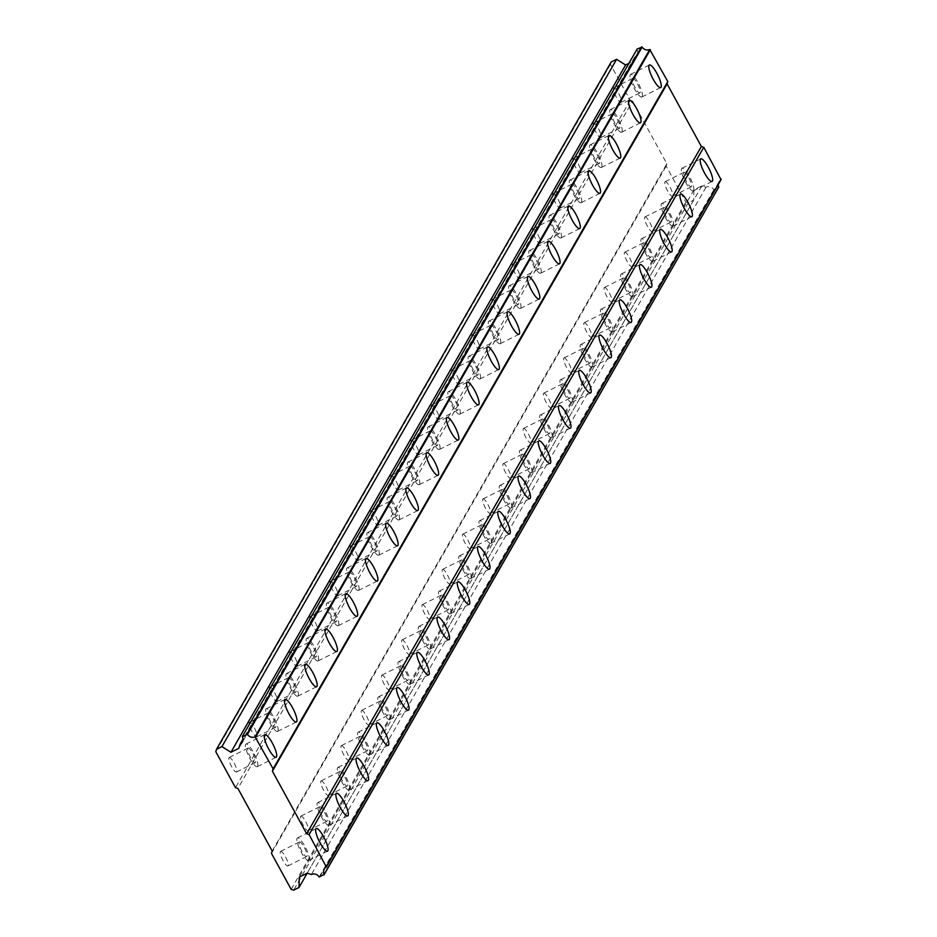 <?xml version="1.0" encoding="UTF-8"?>
<svg xmlns="http://www.w3.org/2000/svg" width="937" height="937" viewBox="0 0 937 937"><rect width="100%" height="100%" fill="white"/><g stroke="black" fill="none" stroke-linecap="round" stroke-linejoin="round"><path stroke-width="0.7" stroke-dasharray="4.68 3.51" d="M642.208 96.64A12.626 2.998 63.4 0 0 638.448 83.463A12.626 2.998 63.4 0 0 630.566 74.386A12.626 2.998 63.4 0 0 630.214 74.726A12.626 2.998 63.4 0 0 633.974 87.902A12.626 2.998 63.4 0 0 641.857 96.979A12.626 2.998 63.4 0 0 642.208 96.64M257.652 766.325A12.626 2.998 63.4 0 0 253.892 753.149A12.626 2.998 63.4 0 0 246.009 744.072A12.626 2.998 63.4 0 0 245.658 744.423A12.626 2.998 63.4 0 0 249.418 757.588A12.626 2.998 63.4 0 0 257.3 766.665A12.626 2.998 63.4 0 0 257.652 766.325M277.891 731.083A12.626 2.998 63.4 0 0 274.131 717.906A12.626 2.998 63.4 0 0 266.249 708.829A12.626 2.998 63.4 0 0 265.897 709.168A12.626 2.998 63.4 0 0 269.657 722.345A12.626 2.998 63.4 0 0 277.539 731.422A12.626 2.998 63.4 0 0 277.891 731.083M298.13 695.828A12.626 2.998 63.4 0 0 294.37 682.663A12.626 2.998 63.4 0 0 286.488 673.574A12.626 2.998 63.4 0 0 286.136 673.926A12.626 2.998 63.4 0 0 289.896 687.102A12.626 2.998 63.4 0 0 297.779 696.179A12.626 2.998 63.4 0 0 298.13 695.828M318.369 660.585A12.626 2.998 63.4 0 0 314.609 647.408A12.626 2.998 63.4 0 0 306.727 638.331A12.626 2.998 63.4 0 0 306.376 638.683A12.626 2.998 63.4 0 0 310.135 651.847A12.626 2.998 63.4 0 0 318.018 660.925A12.626 2.998 63.4 0 0 318.369 660.585M338.608 625.342A12.626 2.998 63.4 0 0 334.849 612.166A12.626 2.998 63.4 0 0 326.966 603.088A12.626 2.998 63.4 0 0 326.615 603.428A12.626 2.998 63.4 0 0 330.374 616.605A12.626 2.998 63.4 0 0 338.257 625.682A12.626 2.998 63.4 0 0 338.608 625.342M358.848 590.087A12.626 2.998 63.4 0 0 355.088 576.923A12.626 2.998 63.4 0 0 347.205 567.834A12.626 2.998 63.4 0 0 346.854 568.185A12.626 2.998 63.4 0 0 350.625 581.362A12.626 2.998 63.4 0 0 358.496 590.439A12.626 2.998 63.4 0 0 358.848 590.087M379.087 554.845A12.626 2.998 63.4 0 0 375.327 541.668A12.626 2.998 63.4 0 0 367.445 532.591A12.626 2.998 63.4 0 0 367.093 532.942A12.626 2.998 63.4 0 0 370.865 546.107A12.626 2.998 63.4 0 0 378.735 555.184A12.626 2.998 63.4 0 0 379.087 554.845M399.326 519.602A12.626 2.998 63.4 0 0 395.566 506.425A12.626 2.998 63.4 0 0 387.684 497.348A12.626 2.998 63.4 0 0 387.332 497.688A12.626 2.998 63.4 0 0 391.104 510.864A12.626 2.998 63.4 0 0 398.986 519.941A12.626 2.998 63.4 0 0 399.326 519.602M419.565 484.347A12.626 2.998 63.4 0 0 415.805 471.182A12.626 2.998 63.4 0 0 407.923 462.093A12.626 2.998 63.4 0 0 407.572 462.445A12.626 2.998 63.4 0 0 411.343 475.621A12.626 2.998 63.4 0 0 419.226 484.698A12.626 2.998 63.4 0 0 419.565 484.347M439.804 449.104A12.626 2.998 63.4 0 0 436.045 435.928A12.626 2.998 63.4 0 0 428.162 426.85A12.626 2.998 63.4 0 0 427.822 427.202A12.626 2.998 63.4 0 0 431.582 440.367A12.626 2.998 63.4 0 0 439.465 449.455A12.626 2.998 63.4 0 0 439.804 449.104M460.055 413.861A12.626 2.998 63.4 0 0 456.284 400.685A12.626 2.998 63.4 0 0 448.401 391.607A12.626 2.998 63.4 0 0 448.062 391.947A12.626 2.998 63.4 0 0 451.821 405.124A12.626 2.998 63.4 0 0 459.704 414.201A12.626 2.998 63.4 0 0 460.055 413.861M480.294 378.607A12.626 2.998 63.4 0 0 476.523 365.442A12.626 2.998 63.4 0 0 468.641 356.353A12.626 2.998 63.4 0 0 468.301 356.704A12.626 2.998 63.4 0 0 472.061 369.881A12.626 2.998 63.4 0 0 479.943 378.958A12.626 2.998 63.4 0 0 480.294 378.607M500.534 343.364A12.626 2.998 63.4 0 0 496.762 330.187A12.626 2.998 63.4 0 0 488.891 321.11A12.626 2.998 63.4 0 0 488.54 321.461A12.626 2.998 63.4 0 0 492.3 334.626A12.626 2.998 63.4 0 0 500.182 343.715A12.626 2.998 63.4 0 0 500.534 343.364M520.773 308.121A12.626 2.998 63.4 0 0 517.001 294.944A12.626 2.998 63.4 0 0 509.131 285.867A12.626 2.998 63.4 0 0 508.779 286.207A12.626 2.998 63.4 0 0 512.539 299.383A12.626 2.998 63.4 0 0 520.422 308.46A12.626 2.998 63.4 0 0 520.773 308.121M541.012 272.866A12.626 2.998 63.4 0 0 537.252 259.701A12.626 2.998 63.4 0 0 529.37 250.612A12.626 2.998 63.4 0 0 529.018 250.964A12.626 2.998 63.4 0 0 532.778 264.14A12.626 2.998 63.4 0 0 540.661 273.217A12.626 2.998 63.4 0 0 541.012 272.866M561.251 237.623A12.626 2.998 63.4 0 0 557.492 224.447A12.626 2.998 63.4 0 0 549.609 215.369A12.626 2.998 63.4 0 0 549.258 215.721A12.626 2.998 63.4 0 0 553.017 228.886A12.626 2.998 63.4 0 0 560.9 237.975A12.626 2.998 63.4 0 0 561.251 237.623M581.49 202.38A12.626 2.998 63.4 0 0 577.731 189.204A12.626 2.998 63.4 0 0 569.848 180.127A12.626 2.998 63.4 0 0 569.497 180.466A12.626 2.998 63.4 0 0 573.257 193.643A12.626 2.998 63.4 0 0 581.139 202.72A12.626 2.998 63.4 0 0 581.49 202.38M601.73 167.126A12.626 2.998 63.4 0 0 597.97 153.961A12.626 2.998 63.4 0 0 590.087 144.884A12.626 2.998 63.4 0 0 589.736 145.223A12.626 2.998 63.4 0 0 593.496 158.4A12.626 2.998 63.4 0 0 601.378 167.477A12.626 2.998 63.4 0 0 601.73 167.126M621.969 131.883A12.626 2.998 63.4 0 0 618.209 118.706A12.626 2.998 63.4 0 0 610.327 109.629A12.626 2.998 63.4 0 0 609.975 109.98A12.626 2.998 63.4 0 0 613.735 123.145A12.626 2.998 63.4 0 0 621.618 132.234A12.626 2.998 63.4 0 0 621.969 131.883M693.603 190.516A12.626 2.998 63.4 0 0 689.843 177.339A12.626 2.998 63.4 0 0 681.96 168.262A12.626 2.998 63.4 0 0 681.609 168.613A12.626 2.998 63.4 0 0 685.38 181.778A12.626 2.998 63.4 0 0 693.251 190.855A12.626 2.998 63.4 0 0 693.603 190.516M309.046 860.201A12.626 2.998 63.4 0 0 305.286 847.025A12.626 2.998 63.4 0 0 297.404 837.947A12.626 2.998 63.4 0 0 297.052 838.299A12.626 2.998 63.4 0 0 300.812 851.464A12.626 2.998 63.4 0 0 308.695 860.553A12.626 2.998 63.4 0 0 309.046 860.201M329.285 824.958A12.626 2.998 63.4 0 0 325.526 811.782A12.626 2.998 63.4 0 0 317.643 802.704A12.626 2.998 63.4 0 0 317.292 803.044A12.626 2.998 63.4 0 0 321.051 816.221A12.626 2.998 63.4 0 0 328.934 825.298A12.626 2.998 63.4 0 0 329.285 824.958M349.524 789.704A12.626 2.998 63.4 0 0 345.765 776.539A12.626 2.998 63.4 0 0 337.882 767.462A12.626 2.998 63.4 0 0 337.531 767.801A12.626 2.998 63.4 0 0 341.291 780.978A12.626 2.998 63.4 0 0 349.173 790.055A12.626 2.998 63.4 0 0 349.524 789.704M369.764 754.461A12.626 2.998 63.4 0 0 366.004 741.284A12.626 2.998 63.4 0 0 358.121 732.207A12.626 2.998 63.4 0 0 357.77 732.558A12.626 2.998 63.4 0 0 361.541 745.723A12.626 2.998 63.4 0 0 369.412 754.812A12.626 2.998 63.4 0 0 369.764 754.461M390.003 719.218A12.626 2.998 63.4 0 0 386.243 706.041A12.626 2.998 63.4 0 0 378.361 696.964A12.626 2.998 63.4 0 0 378.009 697.304A12.626 2.998 63.4 0 0 381.781 710.48A12.626 2.998 63.4 0 0 389.651 719.557A12.626 2.998 63.4 0 0 390.003 719.218M410.242 683.963A12.626 2.998 63.4 0 0 406.482 670.798A12.626 2.998 63.4 0 0 398.6 661.721A12.626 2.998 63.4 0 0 398.248 662.061A12.626 2.998 63.4 0 0 402.02 675.237A12.626 2.998 63.4 0 0 409.902 684.315A12.626 2.998 63.4 0 0 410.242 683.963M430.481 648.72A12.626 2.998 63.4 0 0 426.722 635.544A12.626 2.998 63.4 0 0 418.839 626.466A12.626 2.998 63.4 0 0 418.499 626.818A12.626 2.998 63.4 0 0 422.259 639.983A12.626 2.998 63.4 0 0 430.142 649.072A12.626 2.998 63.4 0 0 430.481 648.72M450.72 613.477A12.626 2.998 63.4 0 0 446.961 600.301A12.626 2.998 63.4 0 0 439.078 591.224A12.626 2.998 63.4 0 0 438.739 591.563A12.626 2.998 63.4 0 0 442.498 604.74A12.626 2.998 63.4 0 0 450.381 613.817A12.626 2.998 63.4 0 0 450.72 613.477M470.971 578.223A12.626 2.998 63.4 0 0 467.2 565.058A12.626 2.998 63.4 0 0 459.317 555.981A12.626 2.998 63.4 0 0 458.978 556.32A12.626 2.998 63.4 0 0 462.737 569.497A12.626 2.998 63.4 0 0 470.62 578.574A12.626 2.998 63.4 0 0 470.971 578.223M491.211 542.98A12.626 2.998 63.4 0 0 487.439 529.803A12.626 2.998 63.4 0 0 479.557 520.726A12.626 2.998 63.4 0 0 479.217 521.077A12.626 2.998 63.4 0 0 482.977 534.242A12.626 2.998 63.4 0 0 490.859 543.331A12.626 2.998 63.4 0 0 491.211 542.98M511.45 507.737A12.626 2.998 63.4 0 0 507.678 494.56A12.626 2.998 63.4 0 0 499.808 485.483A12.626 2.998 63.4 0 0 499.456 485.834A12.626 2.998 63.4 0 0 503.216 498.999A12.626 2.998 63.4 0 0 511.098 508.077A12.626 2.998 63.4 0 0 511.45 507.737M531.689 472.482A12.626 2.998 63.4 0 0 527.929 459.317A12.626 2.998 63.4 0 0 520.047 450.24A12.626 2.998 63.4 0 0 519.695 450.58A12.626 2.998 63.4 0 0 523.455 463.756A12.626 2.998 63.4 0 0 531.338 472.834A12.626 2.998 63.4 0 0 531.689 472.482M551.928 437.239A12.626 2.998 63.4 0 0 548.168 424.063A12.626 2.998 63.4 0 0 540.286 414.986A12.626 2.998 63.4 0 0 539.935 415.337A12.626 2.998 63.4 0 0 543.694 428.502A12.626 2.998 63.4 0 0 551.577 437.591A12.626 2.998 63.4 0 0 551.928 437.239M572.167 401.996A12.626 2.998 63.4 0 0 568.408 388.82A12.626 2.998 63.4 0 0 560.525 379.743A12.626 2.998 63.4 0 0 560.174 380.094A12.626 2.998 63.4 0 0 563.933 393.259A12.626 2.998 63.4 0 0 571.816 402.336A12.626 2.998 63.4 0 0 572.167 401.996M592.407 366.742A12.626 2.998 63.4 0 0 588.647 353.577A12.626 2.998 63.4 0 0 580.764 344.5A12.626 2.998 63.4 0 0 580.413 344.839A12.626 2.998 63.4 0 0 584.173 358.016A12.626 2.998 63.4 0 0 592.055 367.093A12.626 2.998 63.4 0 0 592.407 366.742M612.646 331.499A12.626 2.998 63.4 0 0 608.886 318.322A12.626 2.998 63.4 0 0 601.004 309.245A12.626 2.998 63.4 0 0 600.652 309.597A12.626 2.998 63.4 0 0 604.412 322.761A12.626 2.998 63.4 0 0 612.294 331.85A12.626 2.998 63.4 0 0 612.646 331.499M632.885 296.256A12.626 2.998 63.4 0 0 629.125 283.079A12.626 2.998 63.4 0 0 621.243 274.002A12.626 2.998 63.4 0 0 620.891 274.354A12.626 2.998 63.4 0 0 624.651 287.518A12.626 2.998 63.4 0 0 632.534 296.596A12.626 2.998 63.4 0 0 632.885 296.256M653.124 261.001A12.626 2.998 63.4 0 0 649.364 247.836A12.626 2.998 63.4 0 0 641.482 238.759A12.626 2.998 63.4 0 0 641.131 239.099A12.626 2.998 63.4 0 0 644.89 252.276A12.626 2.998 63.4 0 0 652.773 261.353A12.626 2.998 63.4 0 0 653.124 261.001M673.363 225.758A12.626 2.998 63.4 0 0 669.604 212.594A12.626 2.998 63.4 0 0 661.721 203.505A12.626 2.998 63.4 0 0 661.37 203.856A12.626 2.998 63.4 0 0 665.141 217.021A12.626 2.998 63.4 0 0 673.012 226.11A12.626 2.998 63.4 0 0 673.363 225.758M683.752 172.525A8.117 1.933 -116.6 0 1 683.975 172.291A8.117 1.933 -116.6 0 1 689.046 178.135A8.117 1.933 -116.6 0 1 691.459 186.604A8.117 1.933 -116.6 0 1 691.237 186.826A8.117 1.933 -116.6 0 1 686.177 180.982A8.117 1.933 -116.6 0 1 683.752 172.525M664.942 181.919A8.117 1.933 -116.6 0 1 665.165 181.696A8.117 1.933 -116.6 0 1 670.224 187.541A8.117 1.933 -116.6 0 1 672.649 196.009A8.117 1.933 -116.6 0 1 672.426 196.231A8.117 1.933 -116.6 0 1 667.355 190.387A8.117 1.933 -116.6 0 1 664.942 181.919M299.196 842.211A8.117 1.933 -116.6 0 1 299.418 841.988A8.117 1.933 -116.6 0 1 304.49 847.821A8.117 1.933 -116.6 0 1 306.903 856.289A8.117 1.933 -116.6 0 1 306.68 856.512A8.117 1.933 -116.6 0 1 301.609 850.679A8.117 1.933 -116.6 0 1 299.196 842.211M280.374 851.616A8.117 1.933 -116.6 0 1 280.608 851.393A8.117 1.933 -116.6 0 1 285.668 857.226A8.117 1.933 -116.6 0 1 288.092 865.694A8.117 1.933 -116.6 0 1 287.87 865.917A8.117 1.933 -116.6 0 1 282.798 860.084A8.117 1.933 -116.6 0 1 280.374 851.616M319.435 806.956A8.117 1.933 -116.6 0 1 319.658 806.734A8.117 1.933 -116.6 0 1 324.729 812.578A8.117 1.933 -116.6 0 1 327.142 821.046A8.117 1.933 -116.6 0 1 326.919 821.269A8.117 1.933 -116.6 0 1 321.859 815.424A8.117 1.933 -116.6 0 1 319.435 806.956M300.625 816.361A8.117 1.933 -116.6 0 1 300.847 816.139A8.117 1.933 -116.6 0 1 305.907 821.983A8.117 1.933 -116.6 0 1 308.332 830.451A8.117 1.933 -116.6 0 1 308.109 830.674A8.117 1.933 -116.6 0 1 303.038 824.829A8.117 1.933 -116.6 0 1 300.625 816.361M339.674 771.713A8.117 1.933 -116.6 0 1 339.897 771.491A8.117 1.933 -116.6 0 1 344.968 777.323A8.117 1.933 -116.6 0 1 347.381 785.792A8.117 1.933 -116.6 0 1 347.158 786.014A8.117 1.933 -116.6 0 1 342.099 780.181A8.117 1.933 -116.6 0 1 339.674 771.713M320.864 781.118A8.117 1.933 -116.6 0 1 321.086 780.896A8.117 1.933 -116.6 0 1 326.146 786.729A8.117 1.933 -116.6 0 1 328.571 795.197A8.117 1.933 -116.6 0 1 328.348 795.419A8.117 1.933 -116.6 0 1 323.277 789.586A8.117 1.933 -116.6 0 1 320.864 781.118M359.913 736.47A8.117 1.933 -116.6 0 1 360.136 736.248A8.117 1.933 -116.6 0 1 365.207 742.081A8.117 1.933 -116.6 0 1 367.62 750.549A8.117 1.933 -116.6 0 1 367.398 750.771A8.117 1.933 -116.6 0 1 362.338 744.938A8.117 1.933 -116.6 0 1 359.913 736.47M341.103 745.875A8.117 1.933 -116.6 0 1 341.326 745.653A8.117 1.933 -116.6 0 1 346.385 751.486A8.117 1.933 -116.6 0 1 348.81 759.954A8.117 1.933 -116.6 0 1 348.587 760.176A8.117 1.933 -116.6 0 1 343.516 754.344A8.117 1.933 -116.6 0 1 341.103 745.875M380.153 701.216A8.117 1.933 -116.6 0 1 380.375 700.993A8.117 1.933 -116.6 0 1 385.447 706.838A8.117 1.933 -116.6 0 1 387.859 715.306A8.117 1.933 -116.6 0 1 387.637 715.528A8.117 1.933 -116.6 0 1 382.577 709.684A8.117 1.933 -116.6 0 1 380.153 701.216M361.342 710.621A8.117 1.933 -116.6 0 1 361.565 710.398A8.117 1.933 -116.6 0 1 366.625 716.243A8.117 1.933 -116.6 0 1 369.049 724.711A8.117 1.933 -116.6 0 1 368.827 724.933A8.117 1.933 -116.6 0 1 363.755 719.089A8.117 1.933 -116.6 0 1 361.342 710.621M400.392 665.973A8.117 1.933 -116.6 0 1 400.614 665.75A8.117 1.933 -116.6 0 1 405.686 671.583A8.117 1.933 -116.6 0 1 408.099 680.051A8.117 1.933 -116.6 0 1 407.876 680.274A8.117 1.933 -116.6 0 1 402.816 674.441A8.117 1.933 -116.6 0 1 400.392 665.973M381.582 675.378A8.117 1.933 -116.6 0 1 381.804 675.155A8.117 1.933 -116.6 0 1 386.876 680.988A8.117 1.933 -116.6 0 1 389.288 689.456A8.117 1.933 -116.6 0 1 389.066 689.679A8.117 1.933 -116.6 0 1 383.994 683.846A8.117 1.933 -116.6 0 1 381.582 675.378M420.631 630.73A8.117 1.933 -116.6 0 1 420.854 630.507A8.117 1.933 -116.6 0 1 425.925 636.34A8.117 1.933 -116.6 0 1 428.35 644.808A8.117 1.933 -116.6 0 1 428.115 645.031A8.117 1.933 -116.6 0 1 423.055 639.198A8.117 1.933 -116.6 0 1 420.631 630.73M401.821 640.135A8.117 1.933 -116.6 0 1 402.043 639.912A8.117 1.933 -116.6 0 1 407.115 645.745A8.117 1.933 -116.6 0 1 409.528 654.213A8.117 1.933 -116.6 0 1 409.305 654.436A8.117 1.933 -116.6 0 1 404.234 648.603A8.117 1.933 -116.6 0 1 401.821 640.135M440.87 595.475A8.117 1.933 -116.6 0 1 441.104 595.253A8.117 1.933 -116.6 0 1 446.164 601.097A8.117 1.933 -116.6 0 1 448.589 609.565A8.117 1.933 -116.6 0 1 448.354 609.788A8.117 1.933 -116.6 0 1 443.295 603.943A8.117 1.933 -116.6 0 1 440.87 595.475M422.06 604.88A8.117 1.933 -116.6 0 1 422.282 604.658A8.117 1.933 -116.6 0 1 427.354 610.502A8.117 1.933 -116.6 0 1 429.767 618.97A8.117 1.933 -116.6 0 1 429.544 619.193A8.117 1.933 -116.6 0 1 424.473 613.348A8.117 1.933 -116.6 0 1 422.06 604.88M461.109 560.232A8.117 1.933 -116.6 0 1 461.344 560.01A8.117 1.933 -116.6 0 1 466.403 565.843A8.117 1.933 -116.6 0 1 468.828 574.311A8.117 1.933 -116.6 0 1 468.605 574.533A8.117 1.933 -116.6 0 1 463.534 568.7A8.117 1.933 -116.6 0 1 461.109 560.232M442.299 569.637A8.117 1.933 -116.6 0 1 442.522 569.415A8.117 1.933 -116.6 0 1 447.593 575.248A8.117 1.933 -116.6 0 1 450.006 583.716A8.117 1.933 -116.6 0 1 449.783 583.938A8.117 1.933 -116.6 0 1 444.724 578.106A8.117 1.933 -116.6 0 1 442.299 569.637M481.36 524.989A8.117 1.933 -116.6 0 1 481.583 524.767A8.117 1.933 -116.6 0 1 486.643 530.6A8.117 1.933 -116.6 0 1 489.067 539.068A8.117 1.933 -116.6 0 1 488.845 539.29A8.117 1.933 -116.6 0 1 483.773 533.458A8.117 1.933 -116.6 0 1 481.36 524.989M462.538 534.395A8.117 1.933 -116.6 0 1 462.761 534.172A8.117 1.933 -116.6 0 1 467.832 540.005A8.117 1.933 -116.6 0 1 470.245 548.473A8.117 1.933 -116.6 0 1 470.023 548.695A8.117 1.933 -116.6 0 1 464.963 542.863A8.117 1.933 -116.6 0 1 462.538 534.395M501.6 489.735A8.117 1.933 -116.6 0 1 501.822 489.512A8.117 1.933 -116.6 0 1 506.882 495.357A8.117 1.933 -116.6 0 1 509.306 503.825A8.117 1.933 -116.6 0 1 509.084 504.047A8.117 1.933 -116.6 0 1 504.012 498.203A8.117 1.933 -116.6 0 1 501.6 489.735M482.778 499.14A8.117 1.933 -116.6 0 1 483 498.917A8.117 1.933 -116.6 0 1 488.072 504.762A8.117 1.933 -116.6 0 1 490.484 513.23A8.117 1.933 -116.6 0 1 490.262 513.453A8.117 1.933 -116.6 0 1 485.202 507.608A8.117 1.933 -116.6 0 1 482.778 499.14M521.839 454.492A8.117 1.933 -116.6 0 1 522.061 454.269A8.117 1.933 -116.6 0 1 527.121 460.102A8.117 1.933 -116.6 0 1 529.546 468.57A8.117 1.933 -116.6 0 1 529.323 468.793A8.117 1.933 -116.6 0 1 524.251 462.96A8.117 1.933 -116.6 0 1 521.839 454.492M503.017 463.897A8.117 1.933 -116.6 0 1 503.239 463.674A8.117 1.933 -116.6 0 1 508.311 469.507A8.117 1.933 -116.6 0 1 510.724 477.975A8.117 1.933 -116.6 0 1 510.501 478.198A8.117 1.933 -116.6 0 1 505.441 472.365A8.117 1.933 -116.6 0 1 503.017 463.897M542.078 419.249A8.117 1.933 -116.6 0 1 542.3 419.026A8.117 1.933 -116.6 0 1 547.36 424.859A8.117 1.933 -116.6 0 1 549.785 433.327A8.117 1.933 -116.6 0 1 549.562 433.55A8.117 1.933 -116.6 0 1 544.491 427.717A8.117 1.933 -116.6 0 1 542.078 419.249M523.256 428.654A8.117 1.933 -116.6 0 1 523.478 428.432A8.117 1.933 -116.6 0 1 528.55 434.264A8.117 1.933 -116.6 0 1 530.974 442.732A8.117 1.933 -116.6 0 1 530.74 442.955A8.117 1.933 -116.6 0 1 525.68 437.122A8.117 1.933 -116.6 0 1 523.256 428.654M562.317 383.994A8.117 1.933 -116.6 0 1 562.54 383.772A8.117 1.933 -116.6 0 1 567.611 389.616A8.117 1.933 -116.6 0 1 570.024 398.084A8.117 1.933 -116.6 0 1 569.801 398.307A8.117 1.933 -116.6 0 1 564.73 392.462A8.117 1.933 -116.6 0 1 562.317 383.994M543.495 393.399A8.117 1.933 -116.6 0 1 543.729 393.177A8.117 1.933 -116.6 0 1 548.789 399.021A8.117 1.933 -116.6 0 1 551.214 407.49A8.117 1.933 -116.6 0 1 550.979 407.712A8.117 1.933 -116.6 0 1 545.92 401.868A8.117 1.933 -116.6 0 1 543.495 393.399M582.556 348.751A8.117 1.933 -116.6 0 1 582.779 348.529A8.117 1.933 -116.6 0 1 587.85 354.362A8.117 1.933 -116.6 0 1 590.263 362.83A8.117 1.933 -116.6 0 1 590.041 363.052A8.117 1.933 -116.6 0 1 584.969 357.22A8.117 1.933 -116.6 0 1 582.556 348.751M563.734 358.157A8.117 1.933 -116.6 0 1 563.969 357.934A8.117 1.933 -116.6 0 1 569.028 363.767A8.117 1.933 -116.6 0 1 571.453 372.235A8.117 1.933 -116.6 0 1 571.219 372.457A8.117 1.933 -116.6 0 1 566.159 366.625A8.117 1.933 -116.6 0 1 563.734 358.157M602.796 313.508A8.117 1.933 -116.6 0 1 603.018 313.286A8.117 1.933 -116.6 0 1 608.09 319.119A8.117 1.933 -116.6 0 1 610.502 327.587A8.117 1.933 -116.6 0 1 610.28 327.809A8.117 1.933 -116.6 0 1 605.208 321.977A8.117 1.933 -116.6 0 1 602.796 313.508M583.974 322.914A8.117 1.933 -116.6 0 1 584.208 322.691A8.117 1.933 -116.6 0 1 589.268 328.524A8.117 1.933 -116.6 0 1 591.692 336.992A8.117 1.933 -116.6 0 1 591.47 337.215A8.117 1.933 -116.6 0 1 586.398 331.382A8.117 1.933 -116.6 0 1 583.974 322.914M623.035 278.266A8.117 1.933 -116.6 0 1 623.257 278.031A8.117 1.933 -116.6 0 1 628.329 283.876A8.117 1.933 -116.6 0 1 630.742 292.344A8.117 1.933 -116.6 0 1 630.519 292.567A8.117 1.933 -116.6 0 1 625.459 286.722A8.117 1.933 -116.6 0 1 623.035 278.266M604.224 287.659A8.117 1.933 -116.6 0 1 604.447 287.436A8.117 1.933 -116.6 0 1 609.507 293.281A8.117 1.933 -116.6 0 1 611.931 301.749A8.117 1.933 -116.6 0 1 611.709 301.972A8.117 1.933 -116.6 0 1 606.637 296.127A8.117 1.933 -116.6 0 1 604.224 287.659M643.274 243.011A8.117 1.933 -116.6 0 1 643.496 242.788A8.117 1.933 -116.6 0 1 648.568 248.633A8.117 1.933 -116.6 0 1 650.981 257.089A8.117 1.933 -116.6 0 1 650.758 257.312A8.117 1.933 -116.6 0 1 645.698 251.479A8.117 1.933 -116.6 0 1 643.274 243.011M624.464 252.416A8.117 1.933 -116.6 0 1 624.686 252.194A8.117 1.933 -116.6 0 1 629.746 258.026A8.117 1.933 -116.6 0 1 632.17 266.495A8.117 1.933 -116.6 0 1 631.948 266.717A8.117 1.933 -116.6 0 1 626.876 260.884A8.117 1.933 -116.6 0 1 624.464 252.416M663.513 207.768A8.117 1.933 -116.6 0 1 663.736 207.545A8.117 1.933 -116.6 0 1 668.807 213.378A8.117 1.933 -116.6 0 1 671.22 221.846A8.117 1.933 -116.6 0 1 670.997 222.069A8.117 1.933 -116.6 0 1 665.938 216.236A8.117 1.933 -116.6 0 1 663.513 207.768M644.703 217.173A8.117 1.933 -116.6 0 1 644.925 216.951A8.117 1.933 -116.6 0 1 649.985 222.783A8.117 1.933 -116.6 0 1 652.41 231.252A8.117 1.933 -116.6 0 1 652.187 231.474A8.117 1.933 -116.6 0 1 647.116 225.641A8.117 1.933 -116.6 0 1 644.703 217.173M632.358 78.638A8.117 1.933 -116.6 0 1 632.58 78.415A8.117 1.933 -116.6 0 1 637.652 84.26A8.117 1.933 -116.6 0 1 640.065 92.728A8.117 1.933 -116.6 0 1 639.842 92.95A8.117 1.933 -116.6 0 1 634.782 87.106A8.117 1.933 -116.6 0 1 632.358 78.638M613.548 88.043A8.117 1.933 -116.6 0 1 613.77 87.82A8.117 1.933 -116.6 0 1 618.83 93.665A8.117 1.933 -116.6 0 1 621.254 102.133A8.117 1.933 -116.6 0 1 621.032 102.356A8.117 1.933 -116.6 0 1 615.96 96.511A8.117 1.933 -116.6 0 1 613.548 88.043M247.801 748.335A8.117 1.933 -116.6 0 1 248.024 748.113A8.117 1.933 -116.6 0 1 253.095 753.945A8.117 1.933 -116.6 0 1 255.508 762.413A8.117 1.933 -116.6 0 1 255.286 762.636A8.117 1.933 -116.6 0 1 250.214 756.803A8.117 1.933 -116.6 0 1 247.801 748.335M228.979 757.74A8.117 1.933 -116.6 0 1 229.202 757.518A8.117 1.933 -116.6 0 1 234.273 763.35A8.117 1.933 -116.6 0 1 236.698 771.819A8.117 1.933 -116.6 0 1 236.464 772.041A8.117 1.933 -116.6 0 1 231.404 766.197A8.117 1.933 -116.6 0 1 228.979 757.74M268.041 713.08A8.117 1.933 -116.6 0 1 268.263 712.858A8.117 1.933 -116.6 0 1 273.335 718.702A8.117 1.933 -116.6 0 1 275.747 727.171A8.117 1.933 -116.6 0 1 275.525 727.393A8.117 1.933 -116.6 0 1 270.453 721.549A8.117 1.933 -116.6 0 1 268.041 713.08M249.219 722.486A8.117 1.933 -116.6 0 1 249.453 722.263A8.117 1.933 -116.6 0 1 254.513 728.108A8.117 1.933 -116.6 0 1 256.937 736.564A8.117 1.933 -116.6 0 1 256.703 736.798A8.117 1.933 -116.6 0 1 251.643 730.954A8.117 1.933 -116.6 0 1 249.219 722.486M288.28 677.838A8.117 1.933 -116.6 0 1 288.502 677.615A8.117 1.933 -116.6 0 1 293.574 683.448A8.117 1.933 -116.6 0 1 295.987 691.916A8.117 1.933 -116.6 0 1 295.764 692.138A8.117 1.933 -116.6 0 1 290.693 686.306A8.117 1.933 -116.6 0 1 288.28 677.838M269.458 687.243A8.117 1.933 -116.6 0 1 269.692 687.02A8.117 1.933 -116.6 0 1 274.752 692.853A8.117 1.933 -116.6 0 1 277.176 701.321A8.117 1.933 -116.6 0 1 276.954 701.544A8.117 1.933 -116.6 0 1 271.882 695.711A8.117 1.933 -116.6 0 1 269.458 687.243M308.519 642.595A8.117 1.933 -116.6 0 1 308.741 642.372A8.117 1.933 -116.6 0 1 313.813 648.205A8.117 1.933 -116.6 0 1 316.226 656.673A8.117 1.933 -116.6 0 1 316.003 656.896A8.117 1.933 -116.6 0 1 310.932 651.063A8.117 1.933 -116.6 0 1 308.519 642.595M289.709 652A8.117 1.933 -116.6 0 1 289.931 651.777A8.117 1.933 -116.6 0 1 294.991 657.61A8.117 1.933 -116.6 0 1 297.416 666.078A8.117 1.933 -116.6 0 1 297.193 666.301A8.117 1.933 -116.6 0 1 292.121 660.468A8.117 1.933 -116.6 0 1 289.709 652M328.758 607.34A8.117 1.933 -116.6 0 1 328.981 607.117A8.117 1.933 -116.6 0 1 334.052 612.962A8.117 1.933 -116.6 0 1 336.465 621.43A8.117 1.933 -116.6 0 1 336.242 621.653A8.117 1.933 -116.6 0 1 331.183 615.808A8.117 1.933 -116.6 0 1 328.758 607.34M309.948 616.745A8.117 1.933 -116.6 0 1 310.17 616.523A8.117 1.933 -116.6 0 1 315.23 622.367A8.117 1.933 -116.6 0 1 317.655 630.835A8.117 1.933 -116.6 0 1 317.432 631.058A8.117 1.933 -116.6 0 1 312.361 625.213A8.117 1.933 -116.6 0 1 309.948 616.745M348.997 572.097A8.117 1.933 -116.6 0 1 349.22 571.875A8.117 1.933 -116.6 0 1 354.291 577.707A8.117 1.933 -116.6 0 1 356.704 586.175A8.117 1.933 -116.6 0 1 356.482 586.398A8.117 1.933 -116.6 0 1 351.422 580.565A8.117 1.933 -116.6 0 1 348.997 572.097M330.187 581.502A8.117 1.933 -116.6 0 1 330.41 581.28A8.117 1.933 -116.6 0 1 335.469 587.112A8.117 1.933 -116.6 0 1 337.894 595.581A8.117 1.933 -116.6 0 1 337.671 595.803A8.117 1.933 -116.6 0 1 332.6 589.97A8.117 1.933 -116.6 0 1 330.187 581.502M369.237 536.854A8.117 1.933 -116.6 0 1 369.459 536.632A8.117 1.933 -116.6 0 1 374.531 542.464A8.117 1.933 -116.6 0 1 376.943 550.933A8.117 1.933 -116.6 0 1 376.721 551.155A8.117 1.933 -116.6 0 1 371.661 545.322A8.117 1.933 -116.6 0 1 369.237 536.854M350.426 546.259A8.117 1.933 -116.6 0 1 350.649 546.037A8.117 1.933 -116.6 0 1 355.709 551.87A8.117 1.933 -116.6 0 1 358.133 560.338A8.117 1.933 -116.6 0 1 357.911 560.56A8.117 1.933 -116.6 0 1 352.839 554.727A8.117 1.933 -116.6 0 1 350.426 546.259M389.476 501.6A8.117 1.933 -116.6 0 1 389.698 501.377A8.117 1.933 -116.6 0 1 394.77 507.222A8.117 1.933 -116.6 0 1 397.183 515.69A8.117 1.933 -116.6 0 1 396.96 515.912A8.117 1.933 -116.6 0 1 391.9 510.068A8.117 1.933 -116.6 0 1 389.476 501.6M370.665 511.005A8.117 1.933 -116.6 0 1 370.888 510.782A8.117 1.933 -116.6 0 1 375.96 516.627A8.117 1.933 -116.6 0 1 378.372 525.095A8.117 1.933 -116.6 0 1 378.15 525.317A8.117 1.933 -116.6 0 1 373.078 519.473A8.117 1.933 -116.6 0 1 370.665 511.005M409.715 466.357A8.117 1.933 -116.6 0 1 409.937 466.134A8.117 1.933 -116.6 0 1 415.009 471.967A8.117 1.933 -116.6 0 1 417.433 480.435A8.117 1.933 -116.6 0 1 417.199 480.658A8.117 1.933 -116.6 0 1 412.139 474.825A8.117 1.933 -116.6 0 1 409.715 466.357M390.905 475.762A8.117 1.933 -116.6 0 1 391.127 475.539A8.117 1.933 -116.6 0 1 396.199 481.372A8.117 1.933 -116.6 0 1 398.612 489.84A8.117 1.933 -116.6 0 1 398.389 490.063A8.117 1.933 -116.6 0 1 393.317 484.23A8.117 1.933 -116.6 0 1 390.905 475.762M429.954 431.114A8.117 1.933 -116.6 0 1 430.188 430.891A8.117 1.933 -116.6 0 1 435.248 436.724A8.117 1.933 -116.6 0 1 437.673 445.192A8.117 1.933 -116.6 0 1 437.438 445.415A8.117 1.933 -116.6 0 1 432.379 439.582A8.117 1.933 -116.6 0 1 429.954 431.114M411.144 440.519A8.117 1.933 -116.6 0 1 411.366 440.296A8.117 1.933 -116.6 0 1 416.438 446.129A8.117 1.933 -116.6 0 1 418.851 454.597A8.117 1.933 -116.6 0 1 418.628 454.82A8.117 1.933 -116.6 0 1 413.557 448.987A8.117 1.933 -116.6 0 1 411.144 440.519M450.193 395.859A8.117 1.933 -116.6 0 1 450.428 395.637A8.117 1.933 -116.6 0 1 455.487 401.481A8.117 1.933 -116.6 0 1 457.912 409.949A8.117 1.933 -116.6 0 1 457.689 410.172A8.117 1.933 -116.6 0 1 452.618 404.327A8.117 1.933 -116.6 0 1 450.193 395.859M431.383 405.264A8.117 1.933 -116.6 0 1 431.606 405.042A8.117 1.933 -116.6 0 1 436.677 410.886A8.117 1.933 -116.6 0 1 439.09 419.354A8.117 1.933 -116.6 0 1 438.867 419.577A8.117 1.933 -116.6 0 1 433.808 413.732A8.117 1.933 -116.6 0 1 431.383 405.264M470.444 360.616A8.117 1.933 -116.6 0 1 470.667 360.394A8.117 1.933 -116.6 0 1 475.727 366.226A8.117 1.933 -116.6 0 1 478.151 374.695A8.117 1.933 -116.6 0 1 477.929 374.917A8.117 1.933 -116.6 0 1 472.857 369.084A8.117 1.933 -116.6 0 1 470.444 360.616M451.622 370.021A8.117 1.933 -116.6 0 1 451.845 369.799A8.117 1.933 -116.6 0 1 456.916 375.632A8.117 1.933 -116.6 0 1 459.329 384.1A8.117 1.933 -116.6 0 1 459.107 384.322A8.117 1.933 -116.6 0 1 454.047 378.489A8.117 1.933 -116.6 0 1 451.622 370.021M490.683 325.373A8.117 1.933 -116.6 0 1 490.906 325.151A8.117 1.933 -116.6 0 1 495.966 330.984A8.117 1.933 -116.6 0 1 498.39 339.452A8.117 1.933 -116.6 0 1 498.168 339.674A8.117 1.933 -116.6 0 1 493.096 333.841A8.117 1.933 -116.6 0 1 490.683 325.373M471.861 334.778A8.117 1.933 -116.6 0 1 472.084 334.556A8.117 1.933 -116.6 0 1 477.156 340.389A8.117 1.933 -116.6 0 1 479.568 348.857A8.117 1.933 -116.6 0 1 479.346 349.079A8.117 1.933 -116.6 0 1 474.286 343.247A8.117 1.933 -116.6 0 1 471.861 334.778M510.923 290.119A8.117 1.933 -116.6 0 1 511.145 289.896A8.117 1.933 -116.6 0 1 516.205 295.741A8.117 1.933 -116.6 0 1 518.63 304.209A8.117 1.933 -116.6 0 1 518.407 304.431A8.117 1.933 -116.6 0 1 513.335 298.587A8.117 1.933 -116.6 0 1 510.923 290.119M492.101 299.524A8.117 1.933 -116.6 0 1 492.323 299.301A8.117 1.933 -116.6 0 1 497.395 305.146A8.117 1.933 -116.6 0 1 499.808 313.614A8.117 1.933 -116.6 0 1 499.585 313.836A8.117 1.933 -116.6 0 1 494.525 307.992A8.117 1.933 -116.6 0 1 492.101 299.524M531.162 254.876A8.117 1.933 -116.6 0 1 531.384 254.653A8.117 1.933 -116.6 0 1 536.444 260.486A8.117 1.933 -116.6 0 1 538.869 268.954A8.117 1.933 -116.6 0 1 538.646 269.177A8.117 1.933 -116.6 0 1 533.575 263.344A8.117 1.933 -116.6 0 1 531.162 254.876M512.34 264.281A8.117 1.933 -116.6 0 1 512.562 264.058A8.117 1.933 -116.6 0 1 517.634 269.891A8.117 1.933 -116.6 0 1 520.047 278.359A8.117 1.933 -116.6 0 1 519.824 278.582A8.117 1.933 -116.6 0 1 514.764 272.749A8.117 1.933 -116.6 0 1 512.34 264.281M551.401 219.633A8.117 1.933 -116.6 0 1 551.624 219.41A8.117 1.933 -116.6 0 1 556.695 225.243A8.117 1.933 -116.6 0 1 559.108 233.711A8.117 1.933 -116.6 0 1 558.885 233.934A8.117 1.933 -116.6 0 1 553.814 228.101A8.117 1.933 -116.6 0 1 551.401 219.633M532.579 229.038A8.117 1.933 -116.6 0 1 532.802 228.815A8.117 1.933 -116.6 0 1 537.873 234.648A8.117 1.933 -116.6 0 1 540.298 243.116A8.117 1.933 -116.6 0 1 540.063 243.339A8.117 1.933 -116.6 0 1 535.004 237.506A8.117 1.933 -116.6 0 1 532.579 229.038M571.64 184.378A8.117 1.933 -116.6 0 1 571.863 184.156A8.117 1.933 -116.6 0 1 576.934 190A8.117 1.933 -116.6 0 1 579.347 198.468A8.117 1.933 -116.6 0 1 579.125 198.691A8.117 1.933 -116.6 0 1 574.053 192.846A8.117 1.933 -116.6 0 1 571.64 184.378M552.818 193.783A8.117 1.933 -116.6 0 1 553.053 193.561A8.117 1.933 -116.6 0 1 558.112 199.405A8.117 1.933 -116.6 0 1 560.537 207.873A8.117 1.933 -116.6 0 1 560.303 208.096A8.117 1.933 -116.6 0 1 555.243 202.251A8.117 1.933 -116.6 0 1 552.818 193.783M591.879 149.135A8.117 1.933 -116.6 0 1 592.102 148.913A8.117 1.933 -116.6 0 1 597.174 154.746A8.117 1.933 -116.6 0 1 599.586 163.214A8.117 1.933 -116.6 0 1 599.364 163.436A8.117 1.933 -116.6 0 1 594.292 157.603A8.117 1.933 -116.6 0 1 591.879 149.135M573.057 158.54A8.117 1.933 -116.6 0 1 573.292 158.318A8.117 1.933 -116.6 0 1 578.352 164.151A8.117 1.933 -116.6 0 1 580.776 172.619A8.117 1.933 -116.6 0 1 580.553 172.841A8.117 1.933 -116.6 0 1 575.482 167.009A8.117 1.933 -116.6 0 1 573.057 158.54M612.119 113.892A8.117 1.933 -116.6 0 1 612.341 113.67A8.117 1.933 -116.6 0 1 617.413 119.503A8.117 1.933 -116.6 0 1 619.826 127.971A8.117 1.933 -116.6 0 1 619.603 128.193A8.117 1.933 -116.6 0 1 614.531 122.36A8.117 1.933 -116.6 0 1 612.119 113.892M593.308 123.297A8.117 1.933 -116.6 0 1 593.531 123.075A8.117 1.933 -116.6 0 1 598.591 128.908A8.117 1.933 -116.6 0 1 601.015 137.376A8.117 1.933 -116.6 0 1 600.793 137.598A8.117 1.933 -116.6 0 1 595.721 131.766A8.117 1.933 -116.6 0 1 593.308 123.297M272.175 851.03L666.851 163.717L632.592 101.137L237.916 788.45M718.222 184.612A5.95 5.716 29.9 0 1 721.033 179.717M666.851 163.717L666.148 166.072L685.849 202.052L688.273 202.837L693.708 200.12L693.966 189.836L701.872 185.877L706.018 187.213A5.95 5.716 29.9 0 1 713.818 189.731L718.632 187.669M611.182 62.018L610.467 64.372L630.168 100.353L632.592 101.137M637.137 49.04L637.019 49.45A5.95 5.716 29.9 0 1 634.736 57.005L633.517 61.022L628.961 63.294M271.461 853.384L666.148 166.072M630.168 100.353L235.492 787.666M714.24 189.86L319.552 877.173M706.018 187.213L311.342 874.526M319.142 877.032L713.818 189.731M701.872 185.877L307.195 873.19L693.708 200.12M693.966 189.836L299.278 877.137M688.273 202.837L293.586 890.15M291.161 889.365L685.849 202.052M610.467 64.372L215.791 751.685M633.517 61.022L238.83 748.335M634.736 57.005L242.988 739.199M637.019 49.45L242.343 736.763M630.566 74.386L649.376 64.981M246.009 744.072L264.82 734.667M266.249 708.829L285.059 699.424M286.488 673.574L305.298 664.169M306.727 638.331L325.537 628.926M326.966 603.088L345.776 593.683M347.205 567.834L366.027 558.44M367.445 532.591L386.267 523.186M387.684 497.348L406.506 487.943M407.923 462.093L426.745 452.7M428.162 426.85L446.984 417.445M448.401 391.607L467.223 382.202M468.641 356.353L487.463 346.959M488.891 321.11L507.702 311.705M509.131 285.867L527.941 276.462M529.37 250.612L548.18 241.219M549.609 215.369L568.419 205.964M569.848 180.127L588.659 170.721M590.087 144.884L608.898 135.478M610.327 109.629L629.137 100.224M681.96 168.262L700.782 158.857M297.404 837.947L316.214 828.542M317.643 802.704L336.453 793.299M337.882 767.462L356.692 758.056M358.121 732.207L376.943 722.802M378.361 696.964L397.183 687.559M398.6 661.721L417.422 652.316M418.839 626.466L437.661 617.061M439.078 591.224L457.9 581.818M459.317 555.981L478.139 546.576M479.557 520.726L498.379 511.321M499.808 485.483L518.618 476.078M520.047 450.24L538.857 440.835M540.286 414.986L559.096 405.58M560.525 379.743L579.335 370.338M580.764 344.5L599.575 335.095M601.004 309.245L619.814 299.84M621.243 274.002L640.053 264.597M641.482 238.759L660.292 229.354M661.721 203.505L680.543 194.1M665.165 181.696L683.975 172.291M280.608 851.393L299.418 841.988M300.847 816.139L319.658 806.734M321.086 780.896L339.897 771.491M341.326 745.653L360.136 736.248M361.565 710.398L380.375 700.993M381.804 675.155L400.614 665.75M402.043 639.912L420.854 630.507M422.282 604.658L441.104 595.253M442.522 569.415L461.344 560.01M462.761 534.172L481.583 524.767M483 498.917L501.822 489.512M503.239 463.674L522.061 454.269M523.478 428.432L542.3 419.026M543.729 393.177L562.54 383.772M563.969 357.934L582.779 348.529M584.208 322.691L603.018 313.286M604.447 287.436L623.257 278.031M624.686 252.194L643.496 242.788M644.925 216.951L663.736 207.545M613.77 87.82L632.58 78.415M229.202 757.518L248.024 748.113M249.453 722.263L268.263 712.858M269.692 687.02L288.502 677.615M289.931 651.777L308.741 642.372M310.17 616.523L328.981 607.117M330.41 581.28L349.22 571.875M350.649 546.037L369.459 536.632M370.888 510.782L389.698 501.377M391.127 475.539L409.937 466.134M411.366 440.296L430.188 430.891M431.606 405.042L450.428 395.637M451.845 369.799L470.667 360.394M472.084 334.556L490.906 325.151M492.323 299.301L511.145 289.896M512.562 264.058L531.384 254.653M532.802 228.815L551.624 219.41M553.053 193.561L571.863 184.156M573.292 158.318L592.102 148.913M593.531 123.075L612.341 113.67M718.96 181.778L324.272 869.091M636.937 54.873L242.261 742.186M641.857 96.979L660.679 87.574M257.3 766.665L276.122 757.272M277.539 731.422L296.361 722.017M297.779 696.179L316.601 686.774M318.018 660.925L336.84 651.531M338.257 625.682L357.079 616.277M358.496 590.439L377.318 581.034M378.735 555.184L397.557 545.791M398.986 519.941L417.797 510.536M419.226 484.698L438.036 475.293M439.465 449.455L458.275 440.05M459.704 414.201L478.514 404.796M479.943 378.958L498.753 369.553M500.182 343.715L518.993 334.31M520.422 308.46L539.232 299.055M540.661 273.217L559.471 263.812M560.9 237.975L579.722 228.569M581.139 202.72L599.961 193.315M601.378 167.477L620.2 158.072M621.618 132.234L640.439 122.829M693.251 190.855L712.073 181.45M308.695 860.553L327.517 851.147M328.934 825.298L347.756 815.893M349.173 790.055L367.995 780.65M369.412 754.812L388.234 745.407M389.651 719.557L408.473 710.152M409.902 684.315L428.713 674.909M430.142 649.072L448.952 639.666M450.381 613.817L469.191 604.412M470.62 578.574L489.43 569.169M490.859 543.331L509.669 533.926M511.098 508.077L529.909 498.671M531.338 472.834L550.148 463.428M551.577 437.591L570.387 428.186M571.816 402.336L590.638 392.931M592.055 367.093L610.877 357.688M612.294 331.85L631.116 322.445M632.534 296.596L651.356 287.19M652.773 261.353L671.595 251.948M673.012 226.11L691.834 216.705M672.426 196.231L691.237 186.826M287.87 865.917L306.68 856.512M308.109 830.674L326.919 821.269M328.348 795.419L347.158 786.014M348.587 760.176L367.398 750.771M368.827 724.933L387.637 715.528M389.066 689.679L407.876 680.274M409.305 654.436L428.115 645.031M429.544 619.193L448.354 609.788M449.783 583.938L468.605 574.533M470.023 548.695L488.845 539.29M490.262 513.453L509.084 504.047M510.501 478.198L529.323 468.793M530.74 442.955L549.562 433.55M550.979 407.712L569.801 398.307M571.219 372.457L590.041 363.052M591.47 337.215L610.28 327.809M611.709 301.972L630.519 292.567M631.948 266.717L650.758 257.312M652.187 231.474L670.997 222.069M621.032 102.356L639.842 92.95M236.464 772.041L255.286 762.636M256.703 736.798L275.525 727.393M276.954 701.544L295.764 692.138M297.193 666.301L316.003 656.896M317.432 631.058L336.242 621.653M337.671 595.803L356.482 586.398M357.911 560.56L376.721 551.155M378.15 525.317L396.96 515.912M398.389 490.063L417.199 480.658M418.628 454.82L437.438 445.415M438.867 419.577L457.689 410.172M459.107 384.322L477.929 374.917M479.346 349.079L498.168 339.674M499.585 313.836L518.407 304.431M519.824 278.582L538.646 269.177M540.063 243.339L558.885 233.934M560.303 208.096L579.125 198.691M580.553 172.841L599.364 163.436M600.793 137.598L619.603 128.193"/><path stroke-width="1.41" d="M661.03 87.235A12.626 2.998 63.4 0 0 657.259 74.058A12.626 2.998 63.4 0 0 649.376 64.981A12.626 2.998 63.4 0 0 649.036 65.332A12.626 2.998 63.4 0 0 652.796 78.497A12.626 2.998 63.4 0 0 660.679 87.574A12.626 2.998 63.4 0 0 661.03 87.235M276.462 756.92A12.626 2.998 63.4 0 0 272.702 743.744A12.626 2.998 63.4 0 0 264.82 734.667A12.626 2.998 63.4 0 0 264.468 735.018A12.626 2.998 63.4 0 0 268.24 748.183A12.626 2.998 63.4 0 0 276.122 757.272A12.626 2.998 63.4 0 0 276.462 756.92M296.701 721.677A12.626 2.998 63.4 0 0 292.941 708.501A12.626 2.998 63.4 0 0 285.059 699.424A12.626 2.998 63.4 0 0 284.707 699.763A12.626 2.998 63.4 0 0 288.479 712.94A12.626 2.998 63.4 0 0 296.361 722.017A12.626 2.998 63.4 0 0 296.701 721.677M316.94 686.423A12.626 2.998 63.4 0 0 313.181 673.258A12.626 2.998 63.4 0 0 305.298 664.169A12.626 2.998 63.4 0 0 304.958 664.52A12.626 2.998 63.4 0 0 308.718 677.697A12.626 2.998 63.4 0 0 316.601 686.774A12.626 2.998 63.4 0 0 316.94 686.423M337.191 651.18A12.626 2.998 63.4 0 0 333.42 638.003A12.626 2.998 63.4 0 0 325.537 628.926A12.626 2.998 63.4 0 0 325.198 629.277A12.626 2.998 63.4 0 0 328.957 642.442A12.626 2.998 63.4 0 0 336.84 651.531A12.626 2.998 63.4 0 0 337.191 651.18M357.43 615.937A12.626 2.998 63.4 0 0 353.659 602.76A12.626 2.998 63.4 0 0 345.776 593.683A12.626 2.998 63.4 0 0 345.437 594.023A12.626 2.998 63.4 0 0 349.196 607.199A12.626 2.998 63.4 0 0 357.079 616.277A12.626 2.998 63.4 0 0 357.43 615.937M377.67 580.682A12.626 2.998 63.4 0 0 373.898 567.517A12.626 2.998 63.4 0 0 366.027 558.44A12.626 2.998 63.4 0 0 365.676 558.78A12.626 2.998 63.4 0 0 369.436 571.957A12.626 2.998 63.4 0 0 377.318 581.034A12.626 2.998 63.4 0 0 377.67 580.682M397.909 545.439A12.626 2.998 63.4 0 0 394.137 532.263A12.626 2.998 63.4 0 0 386.267 523.186A12.626 2.998 63.4 0 0 385.915 523.537A12.626 2.998 63.4 0 0 389.675 536.702A12.626 2.998 63.4 0 0 397.557 545.791A12.626 2.998 63.4 0 0 397.909 545.439M418.148 510.196A12.626 2.998 63.4 0 0 414.388 497.02A12.626 2.998 63.4 0 0 406.506 487.943A12.626 2.998 63.4 0 0 406.154 488.282A12.626 2.998 63.4 0 0 409.914 501.459A12.626 2.998 63.4 0 0 417.797 510.536A12.626 2.998 63.4 0 0 418.148 510.196M438.387 474.942A12.626 2.998 63.4 0 0 434.627 461.777A12.626 2.998 63.4 0 0 426.745 452.7A12.626 2.998 63.4 0 0 426.394 453.039A12.626 2.998 63.4 0 0 430.153 466.216A12.626 2.998 63.4 0 0 438.036 475.293A12.626 2.998 63.4 0 0 438.387 474.942M458.626 439.699A12.626 2.998 63.4 0 0 454.867 426.522A12.626 2.998 63.4 0 0 446.984 417.445A12.626 2.998 63.4 0 0 446.633 417.797A12.626 2.998 63.4 0 0 450.392 430.961A12.626 2.998 63.4 0 0 458.275 440.05A12.626 2.998 63.4 0 0 458.626 439.699M478.866 404.456A12.626 2.998 63.4 0 0 475.106 391.279A12.626 2.998 63.4 0 0 467.223 382.202A12.626 2.998 63.4 0 0 466.872 382.542A12.626 2.998 63.4 0 0 470.632 395.719A12.626 2.998 63.4 0 0 478.514 404.796A12.626 2.998 63.4 0 0 478.866 404.456M499.105 369.201A12.626 2.998 63.4 0 0 495.345 356.037A12.626 2.998 63.4 0 0 487.463 346.959A12.626 2.998 63.4 0 0 487.111 347.299A12.626 2.998 63.4 0 0 490.871 360.476A12.626 2.998 63.4 0 0 498.753 369.553A12.626 2.998 63.4 0 0 499.105 369.201M519.344 333.959A12.626 2.998 63.4 0 0 515.584 320.782A12.626 2.998 63.4 0 0 507.702 311.705A12.626 2.998 63.4 0 0 507.35 312.056A12.626 2.998 63.4 0 0 511.11 325.221A12.626 2.998 63.4 0 0 518.993 334.31A12.626 2.998 63.4 0 0 519.344 333.959M539.583 298.716A12.626 2.998 63.4 0 0 535.823 285.539A12.626 2.998 63.4 0 0 527.941 276.462A12.626 2.998 63.4 0 0 527.59 276.802A12.626 2.998 63.4 0 0 531.361 289.978A12.626 2.998 63.4 0 0 539.232 299.055A12.626 2.998 63.4 0 0 539.583 298.716M559.822 263.461A12.626 2.998 63.4 0 0 556.063 250.296A12.626 2.998 63.4 0 0 548.18 241.219A12.626 2.998 63.4 0 0 547.829 241.559A12.626 2.998 63.4 0 0 551.6 254.735A12.626 2.998 63.4 0 0 559.471 263.812A12.626 2.998 63.4 0 0 559.822 263.461M580.062 228.218A12.626 2.998 63.4 0 0 576.302 215.041A12.626 2.998 63.4 0 0 568.419 205.964A12.626 2.998 63.4 0 0 568.068 206.316A12.626 2.998 63.4 0 0 571.839 219.481A12.626 2.998 63.4 0 0 579.722 228.569A12.626 2.998 63.4 0 0 580.062 228.218M600.301 192.975A12.626 2.998 63.4 0 0 596.541 179.799A12.626 2.998 63.4 0 0 588.659 170.721A12.626 2.998 63.4 0 0 588.307 171.073A12.626 2.998 63.4 0 0 592.079 184.238A12.626 2.998 63.4 0 0 599.961 193.315A12.626 2.998 63.4 0 0 600.301 192.975M620.54 157.721A12.626 2.998 63.4 0 0 616.78 144.556A12.626 2.998 63.4 0 0 608.898 135.478A12.626 2.998 63.4 0 0 608.558 135.818A12.626 2.998 63.4 0 0 612.318 148.995A12.626 2.998 63.4 0 0 620.2 158.072A12.626 2.998 63.4 0 0 620.54 157.721M640.791 122.478A12.626 2.998 63.4 0 0 637.019 109.301A12.626 2.998 63.4 0 0 629.137 100.224A12.626 2.998 63.4 0 0 628.797 100.575A12.626 2.998 63.4 0 0 632.557 113.74A12.626 2.998 63.4 0 0 640.439 122.829A12.626 2.998 63.4 0 0 640.791 122.478M712.425 181.11A12.626 2.998 63.4 0 0 708.665 167.934A12.626 2.998 63.4 0 0 700.782 158.857A12.626 2.998 63.4 0 0 700.431 159.208A12.626 2.998 63.4 0 0 704.191 172.373A12.626 2.998 63.4 0 0 712.073 181.45A12.626 2.998 63.4 0 0 712.425 181.11M327.856 850.796A12.626 2.998 63.4 0 0 324.097 837.619A12.626 2.998 63.4 0 0 316.214 828.542A12.626 2.998 63.4 0 0 315.874 828.894A12.626 2.998 63.4 0 0 319.634 842.058A12.626 2.998 63.4 0 0 327.517 851.147A12.626 2.998 63.4 0 0 327.856 850.796M348.107 815.553A12.626 2.998 63.4 0 0 344.336 802.377A12.626 2.998 63.4 0 0 336.453 793.299A12.626 2.998 63.4 0 0 336.114 793.651A12.626 2.998 63.4 0 0 339.873 806.816A12.626 2.998 63.4 0 0 347.756 815.893A12.626 2.998 63.4 0 0 348.107 815.553M368.346 780.298A12.626 2.998 63.4 0 0 364.575 767.134A12.626 2.998 63.4 0 0 356.692 758.056A12.626 2.998 63.4 0 0 356.353 758.396A12.626 2.998 63.4 0 0 360.113 771.573A12.626 2.998 63.4 0 0 367.995 780.65A12.626 2.998 63.4 0 0 368.346 780.298M388.586 745.056A12.626 2.998 63.4 0 0 384.814 731.879A12.626 2.998 63.4 0 0 376.943 722.802A12.626 2.998 63.4 0 0 376.592 723.153A12.626 2.998 63.4 0 0 380.352 736.318A12.626 2.998 63.4 0 0 388.234 745.407A12.626 2.998 63.4 0 0 388.586 745.056M408.825 709.813A12.626 2.998 63.4 0 0 405.053 696.636A12.626 2.998 63.4 0 0 397.183 687.559A12.626 2.998 63.4 0 0 396.831 687.91A12.626 2.998 63.4 0 0 400.591 701.075A12.626 2.998 63.4 0 0 408.473 710.152A12.626 2.998 63.4 0 0 408.825 709.813M429.064 674.558A12.626 2.998 63.4 0 0 425.304 661.393A12.626 2.998 63.4 0 0 417.422 652.316A12.626 2.998 63.4 0 0 417.07 652.656A12.626 2.998 63.4 0 0 420.83 665.832A12.626 2.998 63.4 0 0 428.713 674.909A12.626 2.998 63.4 0 0 429.064 674.558M449.303 639.315A12.626 2.998 63.4 0 0 445.543 626.15A12.626 2.998 63.4 0 0 437.661 617.061A12.626 2.998 63.4 0 0 437.31 617.413A12.626 2.998 63.4 0 0 441.069 630.578A12.626 2.998 63.4 0 0 448.952 639.666A12.626 2.998 63.4 0 0 449.303 639.315M469.542 604.072A12.626 2.998 63.4 0 0 465.783 590.896A12.626 2.998 63.4 0 0 457.9 581.818A12.626 2.998 63.4 0 0 457.549 582.17A12.626 2.998 63.4 0 0 461.309 595.335A12.626 2.998 63.4 0 0 469.191 604.412A12.626 2.998 63.4 0 0 469.542 604.072M489.782 568.818A12.626 2.998 63.4 0 0 486.022 555.653A12.626 2.998 63.4 0 0 478.139 546.576A12.626 2.998 63.4 0 0 477.788 546.915A12.626 2.998 63.4 0 0 481.548 560.092A12.626 2.998 63.4 0 0 489.43 569.169A12.626 2.998 63.4 0 0 489.782 568.818M510.021 533.575A12.626 2.998 63.4 0 0 506.261 520.41A12.626 2.998 63.4 0 0 498.379 511.321A12.626 2.998 63.4 0 0 498.027 511.672A12.626 2.998 63.4 0 0 501.787 524.837A12.626 2.998 63.4 0 0 509.669 533.926A12.626 2.998 63.4 0 0 510.021 533.575M530.26 498.332A12.626 2.998 63.4 0 0 526.5 485.155A12.626 2.998 63.4 0 0 518.618 476.078A12.626 2.998 63.4 0 0 518.266 476.429A12.626 2.998 63.4 0 0 522.026 489.594A12.626 2.998 63.4 0 0 529.909 498.671A12.626 2.998 63.4 0 0 530.26 498.332M550.499 463.077A12.626 2.998 63.4 0 0 546.74 449.912A12.626 2.998 63.4 0 0 538.857 440.835A12.626 2.998 63.4 0 0 538.506 441.175A12.626 2.998 63.4 0 0 542.277 454.351A12.626 2.998 63.4 0 0 550.148 463.428A12.626 2.998 63.4 0 0 550.499 463.077M570.738 427.834A12.626 2.998 63.4 0 0 566.979 414.669A12.626 2.998 63.4 0 0 559.096 405.58A12.626 2.998 63.4 0 0 558.745 405.932A12.626 2.998 63.4 0 0 562.516 419.108A12.626 2.998 63.4 0 0 570.387 428.186A12.626 2.998 63.4 0 0 570.738 427.834M590.978 392.591A12.626 2.998 63.4 0 0 587.218 379.415A12.626 2.998 63.4 0 0 579.335 370.338A12.626 2.998 63.4 0 0 578.984 370.689A12.626 2.998 63.4 0 0 582.755 383.854A12.626 2.998 63.4 0 0 590.638 392.931A12.626 2.998 63.4 0 0 590.978 392.591M611.217 357.337A12.626 2.998 63.4 0 0 607.457 344.172A12.626 2.998 63.4 0 0 599.575 335.095A12.626 2.998 63.4 0 0 599.223 335.434A12.626 2.998 63.4 0 0 602.995 348.611A12.626 2.998 63.4 0 0 610.877 357.688A12.626 2.998 63.4 0 0 611.217 357.337M631.456 322.094A12.626 2.998 63.4 0 0 627.696 308.929A12.626 2.998 63.4 0 0 619.814 299.84A12.626 2.998 63.4 0 0 619.474 300.191A12.626 2.998 63.4 0 0 623.234 313.368A12.626 2.998 63.4 0 0 631.116 322.445A12.626 2.998 63.4 0 0 631.456 322.094M651.707 286.851A12.626 2.998 63.4 0 0 647.936 273.674A12.626 2.998 63.4 0 0 640.053 264.597A12.626 2.998 63.4 0 0 639.713 264.948A12.626 2.998 63.4 0 0 643.473 278.113A12.626 2.998 63.4 0 0 651.356 287.19A12.626 2.998 63.4 0 0 651.707 286.851M671.946 251.596A12.626 2.998 63.4 0 0 668.175 238.431A12.626 2.998 63.4 0 0 660.292 229.354A12.626 2.998 63.4 0 0 659.953 229.694A12.626 2.998 63.4 0 0 663.712 242.87A12.626 2.998 63.4 0 0 671.595 251.948A12.626 2.998 63.4 0 0 671.946 251.596M692.185 216.353A12.626 2.998 63.4 0 0 688.414 203.188A12.626 2.998 63.4 0 0 680.543 194.1A12.626 2.998 63.4 0 0 680.192 194.451A12.626 2.998 63.4 0 0 683.951 207.627A12.626 2.998 63.4 0 0 691.834 216.705A12.626 2.998 63.4 0 0 692.185 216.353M237.916 788.45L272.175 851.03L271.461 853.384L291.161 889.365L293.586 890.15L299.032 887.433L299.278 877.137L307.195 873.19L311.342 874.526A5.95 5.716 29.9 0 1 319.142 877.032L324.132 874.373A5.95 5.716 29.9 0 1 326.357 867.03L309.093 834.574L306.668 833.789L272.409 771.21L273.124 768.855L255.063 736.81A5.95 5.716 29.9 0 1 247.473 734.362L242.343 736.763A5.95 5.716 29.9 0 1 240.048 744.318L238.83 748.335L230.924 752.282L221.94 746.613L216.494 749.331L215.791 751.685L235.492 787.666L237.916 788.45M242.46 736.353L637.137 49.04L642.15 47.049A5.95 5.716 29.9 0 0 649.739 49.497L667.8 81.554L667.085 83.897L701.356 146.477L703.781 147.261L721.033 179.717L326.357 867.03M323.944 874.982L718.808 187.06A5.95 5.716 29.9 0 1 718.222 184.612M628.961 63.294L625.6 64.981L616.616 59.3L611.182 62.018L216.494 749.331M641.529 46.85L246.853 734.163M649.739 49.497L255.063 736.81M247.473 734.362L642.15 47.049M255.684 737.009L650.36 49.696M667.8 81.554L273.124 768.855M272.409 771.21L667.085 83.897M701.356 146.477L306.668 833.789M309.093 834.574L703.781 147.261M721.209 179.119L326.533 866.432M718.808 187.06L324.132 874.373M307.207 873.19L299.032 887.433M616.616 59.3L221.94 746.613M625.6 64.981L230.924 752.282M242.988 739.199L240.048 744.318"/></g></svg>
